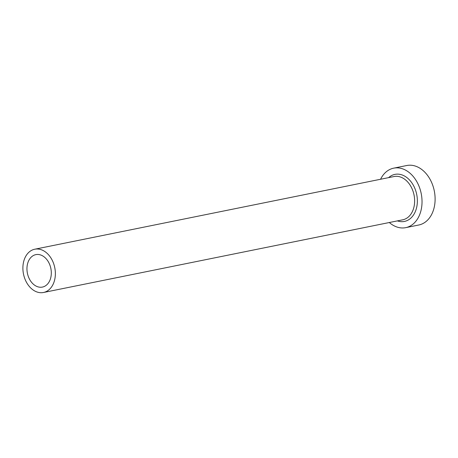 <?xml version="1.0" encoding="UTF-8"?>
<svg xmlns="http://www.w3.org/2000/svg" width="458" height="458" viewBox="0 0 458 458"><rect width="100%" height="100%" fill="white"/><g stroke="black" fill="none" stroke-linecap="round" stroke-linejoin="round"><path stroke-width="0.69" d="M28.327 276.523A16.551 11.965 -101.4 0 0 42.411 287.08A16.551 11.965 -101.4 0 0 49.933 265.188A16.551 11.965 -101.4 0 0 35.85 254.631A16.551 11.965 -101.4 0 0 28.327 276.523M53.534 263.298A22.07 15.956 -101.4 0 0 34.756 249.221A22.07 15.956 -101.4 0 0 24.726 278.412A22.07 15.956 -101.4 0 0 43.51 292.485A22.07 15.956 -101.4 0 0 53.534 263.298M389.323 222.525A30.348 21.938 -101.4 0 0 405.725 227.649A30.348 21.938 -101.4 0 0 419.505 187.511A30.348 21.938 -101.4 0 0 393.685 168.16A30.348 21.938 -101.4 0 0 380.569 179.255M405.725 227.649L418.801 225.004A30.348 21.938 -101.4 0 0 432.587 184.866A30.348 21.938 -101.4 0 0 406.767 165.515L393.685 168.16M388.642 177.624A24.005 17.352 78.6 0 1 415.366 189.686A24.005 17.352 78.6 0 1 414.175 213.903A24.005 17.352 78.6 0 1 397.395 220.888M43.51 292.485L402.777 219.8A22.07 15.956 -101.4 0 0 412.801 190.614A22.07 15.956 -101.4 0 0 394.023 176.536L34.756 249.221"/></g></svg>
